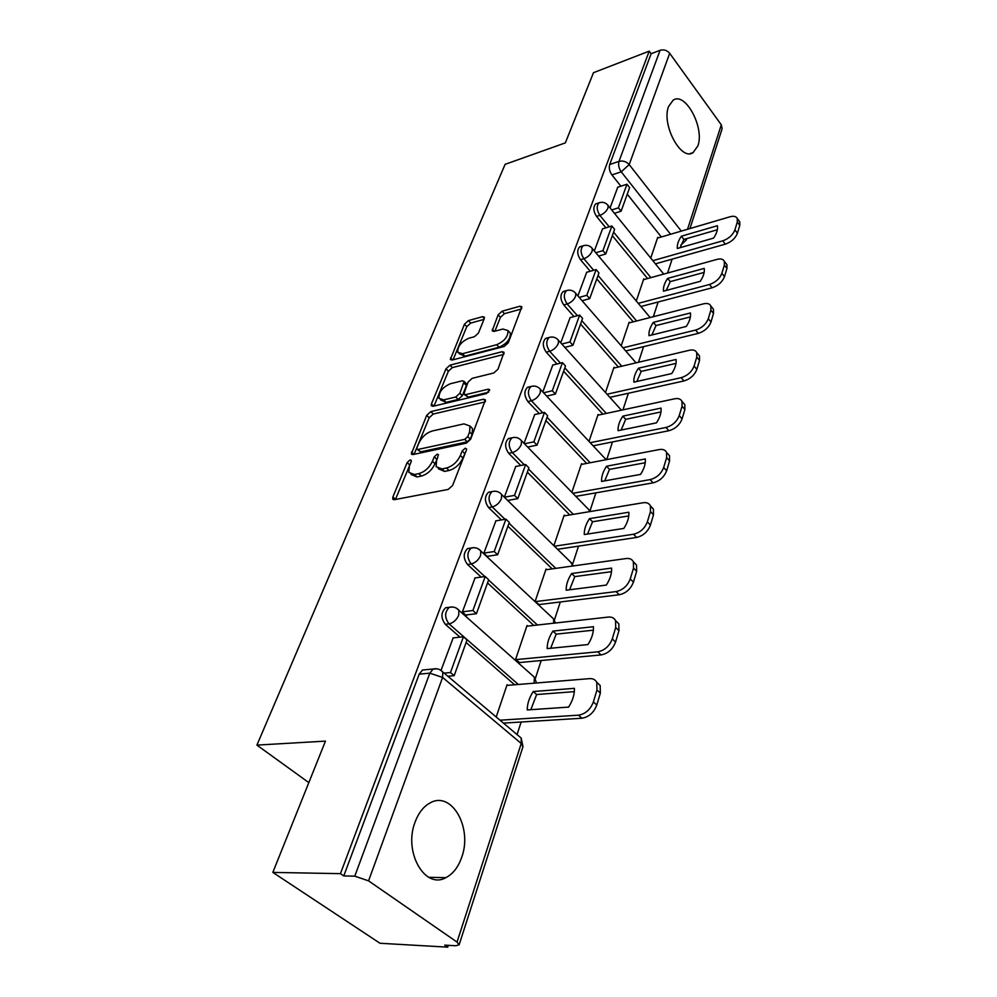 <?xml version="1.0" encoding="UTF-8"?>
<svg xmlns="http://www.w3.org/2000/svg" width="997" height="997" viewBox="0 0 997 997"><rect width="100%" height="100%" fill="white"/><g stroke="black" fill="none" stroke-linecap="round" stroke-linejoin="round"><path stroke-width="1.5" d="M410.079 459.904L407.15 462.558L392.893 496.955L392.718 498.998L394.426 499.684L448.214 489.415L452.613 485.439L466.409 450.096L466.496 448.762L465.163 448.251L462.134 450.993L460.365 455.492C457.262 462.01 452.638 466.185 446.506 468.017L441.97 468.939L436.125 466.683L436.586 460.44L438.468 454.644L437.209 454.158L434.231 456.863L432.436 461.312C429.308 467.73 424.759 471.843 418.79 473.637L414.403 474.535L408.832 472.391L409.356 466.11L411.175 461.711L411.287 460.352L410.079 459.904M410.191 464.079L395.435 499.497M465.661 452.002L462.92 457.997L460.365 455.492M437.533 458.084L434.979 463.755L432.436 461.312M668.601 106.455C661.185 124.426 681.175 161.539 693.102 152.591L697.85 145.911C704.842 127.99 685.388 91.412 673.162 100.174L668.601 106.455M415.014 822.301C403.349 851.874 424.884 889.773 445.871 877.659C453.037 873.933 458.346 867.066 461.785 857.084C472.628 827.672 451.691 790.721 430.355 802.784C423.625 806.324 418.516 812.829 415.014 822.301M484.255 318.691L484.38 317.171L482.573 316.66L468.403 320.623L464.452 324.199L450.357 359.518L452.115 360.054L504.158 346.482L508.296 342.744L521.842 306.764L519.911 306.216L502.139 311.189L498.126 314.84L492.206 330.879L494.063 331.428L502.887 329.047L507.984 330.555C508.233 336.5 504.47 341.211 496.693 344.713L462.471 353.711L457.735 352.265C457.511 346.42 461.2 341.747 468.802 338.245L474.398 336.737L478.41 333.098L484.255 318.691M457.037 942.065L521.244 743.488L442.593 677.437L368.566 880.862L457.037 942.065L459.131 944.807L455.779 945.754L444.762 945.131L447.715 947.15L380.007 943.262L272.829 872.4L325.471 741.12L256.914 745.108L505.105 164.343L565.336 142.883L593.477 72.694L649.209 51.146L340.438 873.659L343.753 875.939L354.782 876.151L429.819 673.162L433.134 669.012L437.085 668.825M272.829 872.4L340.438 873.659M430.816 411.611L426.704 415.338L411.35 453.909L413.07 454.545L466.322 443.154L470.634 439.253L485.439 399.859L483.52 399.199L430.816 411.611L433.271 414.042L429.171 417.755L414.079 454.333M431.427 403.935L445.983 368.815L449.996 365.164L502.114 351.704L504.033 352.302L497.977 369.189L493.789 372.978L472.179 378.337L468.054 382.088L463.829 394.002L465.661 394.625L488.256 389.191L489.602 389.653L486.561 393.541L433.01 406.29L431.277 405.692L431.427 403.935L433.645 406.14M661.323 236.974L627.25 194.178M620.882 186.19L611.921 174.924L621.231 171.833C618.838 168.331 618.103 164.854 619.012 161.364L660.076 50.299C663.828 49.264 667.043 50.261 669.685 53.302L721.305 124.837L722.115 128.775L689.961 228.55M447.715 947.15L448.314 945.33M517.044 734.577L521.144 722.015M535.327 678.521L541.197 660.525M554.394 620.084L560.302 601.964M572.577 564.327L578.509 546.144M589.937 511.1L595.894 492.854M606.737 459.58L612.494 441.945M622.963 409.854L628.372 393.254M638.479 362.272L643.576 346.644M653.347 316.697L658.145 301.979M667.591 273.016L672.115 259.145M649.209 51.146L651.116 53.751L660.076 50.299M368.566 880.862L354.782 876.151M507.809 685.338L507.087 684.715L496.207 717.005M453.161 637.893L441.098 670.183M475.046 577.936L462.371 611.996L466.484 615.648L466.77 614.887M527.7 626.116L527.027 625.493L515.636 659.304L519.562 662.544M495.883 520.858L483.832 553.298L487.795 556.999L488.081 556.214M546.68 569.648L546.032 569.038L535.177 601.278L538.966 604.581M564.788 515.773L564.177 515.162L553.896 545.683M515.748 466.471L504.357 497.142M582.086 464.29L581.513 463.68L571.879 492.306M534.704 414.578L524.036 443.291M598.649 415.051L598.088 414.453L589.053 441.285M552.799 365.014L542.829 391.908M614.488 367.93L613.965 367.332L605.491 392.494M570.11 317.632L560.763 342.818M629.668 322.766L629.169 322.181L621.218 345.785M586.672 272.293L577.924 295.885M644.236 279.459L643.75 278.873L636.298 301.019M602.537 228.849L594.349 250.957M647.564 278.537L612.332 235.666M605.889 227.827L596.53 216.424L599.87 215.377C596.605 210.08 596.343 205.881 599.085 202.79L600.219 202.453M633.257 321.844L596.792 278.923M590.274 271.259L580.478 259.719L583.868 258.721C580.466 253.325 580.229 249.001 583.158 245.748L584.454 245.387M618.352 367.021L580.566 324.062M573.998 316.597L563.716 304.92L567.156 303.985C563.617 298.477 563.417 294.015 566.533 290.601L568.016 290.214M602.836 414.154L563.617 371.22M557.011 363.992L546.206 352.153L549.683 351.28C546.007 345.66 545.833 341.061 549.16 337.46L550.88 337.061M586.647 463.418L545.895 420.522M539.277 413.568L527.887 401.567L531.413 400.769C527.587 395.024 527.45 390.263 531.002 386.475L532.984 386.063M569.773 514.938L527.351 472.129M520.758 465.487L508.707 453.311L512.271 452.588C508.283 446.718 508.196 441.796 512.009 437.795L514.29 437.384M552.176 568.876L507.909 526.192M501.416 519.923L488.592 507.56L492.219 506.925C488.044 500.918 488.007 495.808 492.107 491.583L494.724 491.185M533.806 625.431L487.533 582.909M481.177 577.064L467.493 564.489L471.157 563.941C466.795 557.809 466.808 552.5 471.22 548.014L474.248 547.665M514.639 684.777L466.122 642.467M460.016 637.145L445.31 624.309L449.024 623.873C444.45 617.579 444.55 612.058 449.311 607.298L452.775 607.011M256.914 745.108L308.833 782.62M617.754 187.212L610.077 207.924M658.219 237.884L657.746 237.298L650.754 258.086M596.804 203.525L595.745 203.862C593.003 206.952 593.265 211.14 596.53 216.424M582.223 246.608L579.768 246.77C576.852 250.01 577.089 254.335 580.478 259.719M565.635 291.373L563.106 291.56C559.99 294.975 560.189 299.424 563.716 304.92M548.325 338.145L545.695 338.369C542.368 341.946 542.53 346.545 546.206 352.153M530.242 387.06L527.488 387.31C523.923 391.086 524.061 395.846 527.887 401.567M511.324 438.281L508.445 438.555C504.619 442.543 504.706 447.466 508.707 453.311M491.521 491.957L488.493 492.244C484.392 496.469 484.417 501.578 488.592 507.56M470.783 548.288L467.568 548.587C463.144 553.061 463.119 558.37 467.493 564.489M449.024 607.46L445.597 607.771C440.836 612.519 440.736 618.04 445.31 624.309M651.116 53.751L609.703 164.517C608.781 167.982 609.516 171.447 611.921 174.924M343.753 875.939L419.189 674.146L422.516 670.009L426.055 669.672M527.725 447.067L537.047 445.136L533.856 441.845L524.522 443.777M410.976 474.41L416.97 476.952L414.403 474.535M434.979 463.755C431.875 470.185 427.327 474.285 421.357 476.068L416.97 476.952M438.319 468.777L444.537 471.407L441.97 468.939M462.92 457.997C459.829 464.502 455.205 468.665 449.074 470.497L444.537 471.407M485.215 401.903L433.271 414.042M416.97 447.665L416.858 448.986L418.067 449.435L464.752 439.341L467.767 436.624L469.599 431.95L469.998 426.055L463.979 423.875L432.187 431.016C426.355 432.872 421.905 436.898 418.852 443.092L416.97 447.665M417.294 449.41L420.597 451.853L418.067 449.435M470.484 426.542L472.503 428.56L472.104 434.455L470.285 439.116L467.281 441.833L420.597 451.853M434.007 406.053L448.363 371.245L445.983 368.815M503.734 354.433L452.389 367.606L448.363 371.245M464.39 394.575L468.104 397.105L488.642 392.207M450.283 383.77C442.481 387.285 438.705 392.133 438.979 398.326L443.677 399.897L455.729 397.005L459.879 393.254L464.103 381.39L462.296 380.792L450.283 383.77M440.462 399.809L446.12 402.352L443.677 399.897M465.985 383.309L466.397 385.565L462.309 395.722L458.171 399.473L446.12 402.352M459.044 353.623L464.839 356.166L462.471 353.711M509.031 331.689L510.327 333.098C510.589 339.03 506.825 343.741 499.048 347.23L464.839 356.166M521.468 308.97L504.445 313.694L500.432 317.345L494.898 331.203M483.969 319.389L470.709 323.078L466.77 326.655L453.087 359.792M596.705 682.222L600.169 685.525L600.356 693.089L596.792 705.041C593.851 712.656 588.891 717.042 581.936 718.226L503.448 723.112M574.322 691.656L536.648 694.523L530.84 709.69M447.852 676.253L454.183 675.679L467.032 639.937L463.406 636.771L450.482 672.539L444.151 673.125M463.406 636.771L452.887 637.93M454.183 675.679L450.482 672.539M506.837 685.413L589.601 678.633C593.016 678.434 595.421 679.692 596.792 682.434L596.966 689.986L593.377 701.963C590.423 709.577 585.463 713.977 578.484 715.173L499.983 720.195M574.409 688.341L533.233 691.532C529.22 697.775 527.226 703.907 527.251 709.939L568.602 707.11C572.677 700.654 574.621 694.386 574.409 688.341M533.233 691.532L536.648 694.523M615.585 620.707L618.813 623.798L618.963 630.677L615.573 642.043C612.756 649.284 607.921 653.583 601.079 654.929L519.312 662.569M593.377 630.191L556.189 634.142L550.668 648.262M465.761 614.999L476.466 613.703L488.68 579.718L485.19 576.503L472.902 610.513L462.446 611.809M485.19 576.503L474.809 577.961M476.466 613.703L472.902 610.513M526.777 626.216L608.332 617.081C611.809 616.782 614.214 617.966 615.56 620.645L615.697 627.524L612.283 638.89C609.454 646.156 604.618 650.455 597.764 651.814L515.96 659.603M593.452 626.714L552.899 631.101C549.011 637.095 547.104 642.94 547.203 648.611L587.943 644.561C591.882 638.354 593.726 632.41 593.452 626.714M552.899 631.101L556.189 634.142M633.519 562.146L636.535 565.05L636.647 571.318L633.431 582.136C630.727 589.053 626.016 593.252 619.274 594.748L538.741 604.606M611.51 571.68L574.795 576.615L569.549 589.788M487.109 556.363L497.653 554.756L509.28 522.416L505.915 519.163L494.213 551.528L483.894 553.111M505.915 519.163L495.671 520.895M497.653 554.756L494.213 551.528M545.783 569.773L626.141 558.532C629.668 558.121 632.086 559.23 633.394 561.859L633.506 568.128L630.254 578.945C627.549 585.862 622.826 590.074 616.084 591.582L535.514 601.59M611.585 568.091L571.63 573.524C567.854 579.307 566.034 584.878 566.196 590.212L606.326 585.077C610.152 579.095 611.909 573.437 611.585 568.091M571.63 573.524L574.795 576.615M650.58 506.351L653.409 509.081L653.496 514.801L650.43 525.107C647.838 531.713 643.227 535.825 636.609 537.445L557.56 549.272M628.783 515.923L592.542 521.755L587.545 534.056M507.735 500.444L517.817 498.637L528.896 467.805L525.656 464.527L514.502 495.372L504.42 497.204M525.656 464.527L515.549 466.509M517.817 498.637L514.502 495.372M563.928 515.91L643.102 502.75C646.679 502.251 649.097 503.286 650.38 505.84L650.455 511.573L647.365 521.88C644.76 528.485 640.149 532.61 633.531 534.242L554.444 546.219M628.845 512.234L589.489 518.627C585.825 524.21 584.092 529.519 584.304 534.554L623.835 528.422C627.549 522.665 629.219 517.269 628.845 512.234M589.489 518.627L592.542 521.755M667.479 453.436L669.486 455.679L669.56 460.926L666.632 470.758C664.139 477.077 659.64 481.102 653.122 482.835L575.842 496.369M645.246 462.733L609.491 469.375L604.718 480.866M537.047 445.136L547.627 415.724L544.487 412.409L533.856 441.845M544.487 412.409L534.517 414.615M581.251 464.452L659.291 449.56C662.893 448.974 665.323 449.921 666.569 452.414L666.619 457.66L663.678 467.493C661.173 473.824 656.662 477.85 650.144 479.607L572.839 493.278M645.321 458.956L606.537 466.222C602.973 471.618 601.328 476.678 601.59 481.426L640.535 474.41C644.137 468.852 645.732 463.705 645.321 458.956M606.537 466.222L609.491 469.375M683.107 402.676L684.839 404.695L684.889 409.518L682.085 418.89C679.692 424.946 675.293 428.884 668.887 430.729L593.252 445.771M660.974 411.948L625.692 419.313L621.131 430.056M546.73 396.071L555.404 394.077L565.498 365.986L562.47 362.646L552.313 390.762L543.639 392.768M562.47 362.646L552.637 365.064M555.404 394.077L552.313 390.762M597.826 415.226L674.732 398.775C678.371 398.102 680.789 398.974 682.01 401.405L682.048 406.228L679.231 415.612C676.826 421.669 672.414 425.619 666.008 427.464L590.349 442.668M661.036 408.085L622.826 416.148C619.361 421.345 617.791 426.193 618.09 430.679L656.475 422.853C659.977 417.481 661.497 412.571 661.036 408.085M622.826 416.148L625.692 419.313M698 354.147L699.495 355.954L699.533 360.391L696.853 369.351C694.548 375.159 690.236 379.022 683.942 380.954L609.865 397.354M676.003 363.382L641.183 371.42L636.834 381.477M564.838 347.342L572.926 345.298L582.584 318.429L579.656 315.089L569.948 341.959L561.847 344.027M579.656 315.089L569.96 317.682M572.926 345.298L569.948 341.959M613.703 368.117L689.5 350.246C693.152 349.486 695.57 350.283 696.753 352.651L696.778 357.076L694.086 366.049C691.768 371.856 687.456 375.732 681.15 377.676L607.048 394.226M676.066 359.468L638.404 368.229C635.039 373.277 633.531 377.913 633.88 382.15L671.704 373.576C675.106 368.404 676.564 363.693 676.066 359.468M638.404 368.229L641.183 371.42M712.219 307.712L713.503 309.319L713.528 313.407L710.973 321.994C708.742 327.552 704.53 331.34 698.336 333.359L625.73 350.981M690.385 316.921L656.014 325.57L651.864 334.98M582.123 300.72L589.701 298.651L598.948 272.941L596.106 269.576L586.809 295.299L579.232 297.393M596.106 269.576L586.535 272.331M589.701 298.651L586.809 295.299M628.908 322.966L703.62 303.823C707.297 302.976 709.702 303.711 710.849 306.004L710.873 310.092L708.294 318.666C706.063 324.237 701.838 328.038 695.632 330.057L623 347.828M690.447 312.958L653.334 322.355C650.056 327.24 648.611 331.677 648.997 335.69L686.272 326.455C689.588 321.445 690.983 316.946 690.447 312.958M653.334 322.355L656.014 325.57M725.804 263.22L726.925 264.666L726.938 268.442L724.483 276.655C722.339 282.001 718.214 285.715 712.107 287.797L640.909 306.515M704.144 272.418L670.246 281.615L666.27 290.426M598.636 256.079L605.752 253.986L614.601 229.36L611.859 225.995L602.948 250.633L595.832 252.74M611.859 225.995L602.412 228.899M605.752 253.986L602.948 250.633M643.489 279.671L717.142 259.357C720.831 258.447 723.236 259.108 724.345 261.339L724.358 265.102L721.89 273.328C719.734 278.674 715.609 282.388 709.503 284.494L638.254 303.35M704.218 268.405L667.629 278.4C664.438 283.123 663.055 287.373 663.479 291.174L700.218 281.341C703.446 276.493 704.779 272.181 704.218 268.405M667.629 278.4L670.246 281.615M738.802 220.561L739.774 221.857L739.786 225.347L737.431 233.223C735.362 238.358 731.324 242.009 725.317 244.153L655.428 263.844M717.342 229.746L683.88 239.442L680.091 247.692M614.426 213.296L621.131 211.202L629.618 187.586L626.951 184.221L618.414 207.837L611.722 209.943M626.951 184.221L617.629 187.249M621.131 211.202L618.414 207.837M657.484 238.109L730.103 216.748C733.804 215.763 736.197 216.361 737.282 218.517L737.282 222.007L734.914 229.883C732.832 235.03 728.782 238.682 722.775 240.838L652.861 260.678M717.416 225.708L681.35 236.214C678.234 240.8 676.913 244.888 677.362 248.477L713.578 238.109C716.731 233.41 718.002 229.273 717.416 225.708M681.35 236.214L683.88 239.442M409.692 464.963L407.15 462.558M464.677 453.485L462.134 450.993M436.773 459.305L434.231 456.863M670.57 234.258L621.231 171.833L629.194 164.592L681.287 231.105M687.531 229.273L721.305 124.837M669.685 53.302L629.194 164.592C626.328 161.526 622.938 160.455 619.012 161.364L609.703 164.517M650.879 277.627L613.604 232.139M609.229 226.805L599.87 215.377C603.683 213.894 606.388 211.439 607.971 208.024L608.108 205.507C605.702 202.553 602.699 201.643 599.085 202.79L595.745 203.862M636.609 320.984L598.038 275.459M593.651 270.287L583.868 258.721C587.732 257.276 590.486 254.783 592.131 251.232L592.28 248.502C589.838 245.549 586.797 244.639 583.158 245.748L579.768 246.77M621.754 366.211L581.787 320.66M577.425 315.688L567.156 303.985C571.082 302.577 573.898 300.035 575.593 296.333L575.755 293.38C573.275 290.439 570.197 289.516 566.533 290.601L563.106 291.56M606.288 413.419L564.813 367.893M560.488 363.132L549.683 351.28C553.671 349.935 556.55 347.33 558.308 343.479L558.47 340.276C555.965 337.335 552.861 336.4 549.16 337.46L545.695 338.369M590.149 462.745L547.066 417.282M542.804 412.783L531.413 400.769C535.451 399.473 538.392 396.818 540.224 392.806L540.399 389.316C537.857 386.4 534.728 385.453 531.002 386.475L527.488 387.31M573.325 514.352L528.485 468.976M524.335 464.789L512.271 452.588C516.384 451.367 519.387 448.662 521.294 444.463L521.468 440.662C518.901 437.758 515.748 436.798 512.009 437.795L508.445 438.555M555.778 568.377L509.006 523.163M505.03 519.312L492.219 506.925C496.381 505.778 499.46 503.011 501.441 498.612L501.628 494.475C499.023 491.583 495.845 490.624 492.107 491.583L488.493 492.244M537.458 625.019L488.58 579.992M484.841 576.553L471.157 563.941C475.382 562.881 478.535 560.052 480.604 555.454L480.803 550.93C478.174 548.076 474.983 547.104 471.22 548.014L467.568 548.587M518.34 684.478L449.024 623.873C453.311 622.913 456.539 620.009 458.707 615.199L458.907 610.226C456.265 607.41 453.062 606.438 449.311 607.298L445.597 607.771M456.638 608.307L534.429 677.237L534.08 683.182M532.236 675.281L534.429 677.237L536.511 682.982M478.822 549.16L553.597 618.925L553.684 623.2M551.677 617.143L553.597 618.925L555.441 623M499.908 492.867L571.867 563.293L572.191 566.084M570.197 561.66L573.287 565.922M519.985 439.203L589.314 510.165L589.651 511.635M587.856 508.682L590.187 511.548M539.115 387.995L606.114 459.704M604.718 458.022L606.213 459.692M557.36 339.08L621.418 410.191M620.819 409.53L621.555 410.153M574.783 292.295L636.036 362.846M591.433 247.518L650.131 317.52M607.372 204.622L663.728 274.088M419.189 674.146L429.819 673.162L442.593 677.437L442.793 671.978L440.151 669.872M686.372 238.719L686.248 240.09L680.864 245.05M422.516 670.009L433.134 669.012C436.898 668.189 440.113 669.174 442.793 671.978L521.194 738.079L521.244 743.488L522.976 746.691L521.194 738.079L518.652 735.936M421.357 476.068L418.79 473.637M449.074 470.497L446.506 468.017M395.497 499.347L392.893 496.955M485.464 401.193L483.52 399.199M413.979 454.358L411.512 452.002M429.171 417.755L426.704 415.338M467.281 441.833L464.752 439.341M470.285 439.116L467.767 436.624M472.104 434.455L469.599 431.95M452.389 367.606L449.996 365.164M503.996 353.723L502.114 351.704M468.104 397.105L465.661 394.625M489.602 390.6L488.256 389.191M458.171 399.473L455.729 397.005M462.309 395.722L459.879 393.254M466.397 385.565L463.979 383.085M499.048 347.23L496.693 344.713M494.25 331.378L492.331 329.322M500.432 317.345L498.126 314.84M504.445 313.694L502.139 311.189M521.743 308.247L519.911 306.216M452.513 359.954L450.507 357.886M466.77 326.655L464.452 324.199M470.709 323.078L468.403 320.623M484.318 318.529L482.573 316.66M578.484 715.173L581.936 718.226M596.966 689.986L600.356 693.089M593.377 701.963L596.792 705.041M597.764 651.814L601.079 654.929M615.697 627.524L618.963 630.677M612.283 638.89L615.573 642.043M616.084 591.582L619.274 594.748M633.506 568.128L636.647 571.318M630.254 578.945L633.431 582.136M633.531 534.242L636.609 537.445M650.455 511.573L653.496 514.801M647.365 521.88L650.43 525.107M650.144 479.607L653.122 482.835M666.619 457.66L669.56 460.926M663.678 467.493L666.632 470.758M666.008 427.464L668.887 430.729M682.048 406.228L684.889 409.518M679.231 415.612L682.085 418.89M681.15 377.676L683.942 380.954M696.778 357.076L699.533 360.391M694.086 366.049L696.853 369.351M695.632 330.057L698.336 333.359M710.873 310.092L713.528 313.407M708.294 318.666L710.973 321.994M709.503 284.494L712.107 287.797M724.358 265.102L726.938 268.442M721.89 273.328L724.483 276.655M722.775 240.838L725.317 244.153M737.282 222.007L739.786 225.347M734.914 229.883L737.431 233.223M690.049 153.6L693.102 152.591M428.797 877.323L445.871 877.659M686.248 240.09L686.721 238.619M459.131 944.807L522.976 746.691M393.429 499.647L392.718 498.998M411.985 454.52L411.35 453.909M472.503 428.56L469.998 426.055M466.521 383.87L464.103 381.39M510.327 333.098L507.984 330.555M596.792 682.434L600.169 685.525M615.56 620.645L618.813 623.798M633.394 561.859L636.535 565.05M650.38 505.84L653.409 509.081M666.569 452.414L669.486 455.679M682.01 401.405L684.839 404.695M696.753 352.651L699.495 355.954M710.849 306.004L713.503 309.319M724.345 261.339L726.925 264.666M737.282 218.517L739.774 221.857"/></g></svg>
